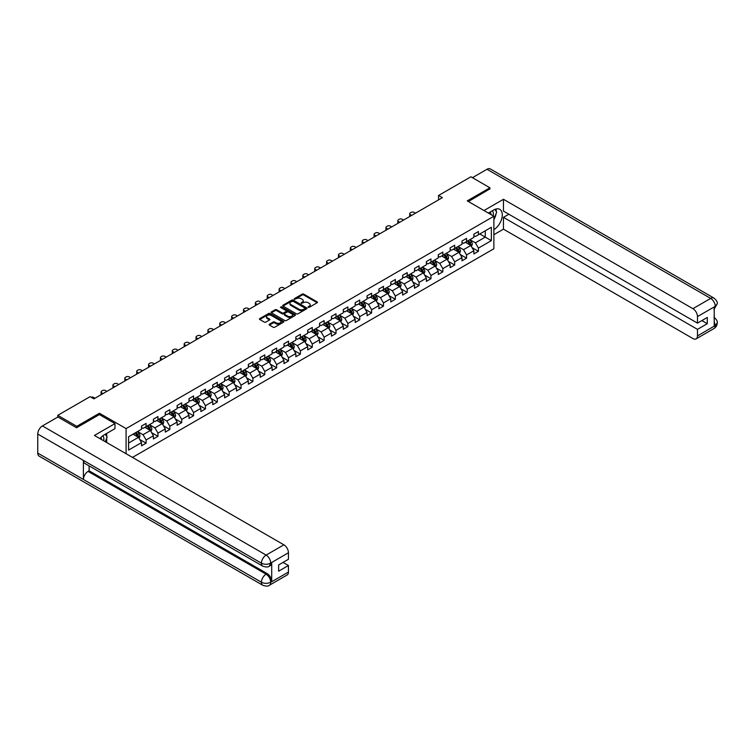 <?xml version="1.0" encoding="UTF-8"?>
<svg xmlns="http://www.w3.org/2000/svg" width="755" height="755" viewBox="0 0 755 755"><rect width="100%" height="100%" fill="white"/><g stroke="black" fill="none" stroke-linecap="round" stroke-linejoin="round"><path stroke-width="1.13" d="M308.172 307.323L309.22 307.323L317.157 302.746A1.057 0.613 0 0 0 317.157 301.877L303.718 294.12A1.057 0.613 0 0 0 302.217 294.12L294.29 298.697L294.29 299.301L296.356 298.716A3.379 1.954 0 0 1 301.141 298.716L302.255 299.357A3.379 1.954 0 0 1 303.246 300.735A3.379 1.954 0 0 1 302.255 302.113L301.226 303.312L303.302 302.717A3.379 1.954 0 0 1 308.087 302.717L309.201 303.368A3.379 1.954 0 0 1 310.192 304.746A3.379 1.954 0 0 1 309.201 306.124L308.172 307.323L308.172 306.719M269.431 324.216A1.057 0.613 0 0 0 269.431 325.075L273.206 327.255A1.057 0.613 0 0 0 274.697 327.255L283.512 322.168A1.057 0.613 0 0 0 283.512 321.309L270.073 313.542A1.057 0.613 0 0 0 268.572 313.542L259.767 318.629A1.057 0.613 0 0 0 259.767 319.497L264.316 322.121A1.057 0.613 0 0 0 265.817 322.121L269.582 319.95A1.057 0.613 0 0 0 269.582 319.082L267.327 317.78A2.822 1.633 0 0 1 266.496 316.628A2.822 1.633 0 0 1 268.242 315.118A2.822 1.633 0 0 1 271.319 315.477L280.171 320.582A2.822 1.633 0 0 1 281.002 321.734A2.822 1.633 0 0 1 279.256 323.244A2.822 1.633 0 0 1 276.179 322.885L274.697 322.036A1.057 0.613 0 0 0 273.206 322.036L269.431 324.216L269.431 325.075L273.206 322.913L273.206 322.036M99.452 414.627L99.452 413.221L76.784 426.311L57.758 415.325L57.758 417.081M99.452 413.221L126.085 428.595L493.874 216.251L493.874 248.754L132.474 457.407M489.919 189.099L489.919 187.787L467.251 200.877L493.874 216.251M489.919 187.787L470.903 176.802L438.561 195.47L438.561 199.867M57.758 415.325L90.1 396.658L93.903 398.857L442.364 197.668L438.561 195.47M296.432 313.844A1.057 0.613 0 0 0 297.923 313.844L306.738 308.757A1.057 0.613 0 0 0 306.738 307.898L293.299 300.131A1.057 0.613 0 0 0 291.798 300.131L282.993 305.218A1.057 0.613 0 0 0 282.993 306.086L296.432 313.844M280.709 307.483L295.111 315.467L286.315 320.554A1.057 0.613 0 0 1 284.824 320.554L271.375 312.787L275.15 310.626L275.15 309.748L271.375 311.928A1.057 0.613 0 0 0 271.375 312.787L271.375 311.928M275.15 310.626A1.057 0.613 0 0 1 276.641 310.626L276.641 309.748A1.057 0.613 0 0 0 275.15 309.748M276.641 309.748L282.096 312.9A1.057 0.613 0 0 0 283.587 312.9L286.088 311.456A1.057 0.613 0 0 0 286.088 310.588L280.416 307.313L281.455 306.709L295.13 314.599A1.057 0.613 0 0 1 295.13 315.458L295.13 314.599M126.085 453.717L126.085 428.595M139.741 439.514L146.093 443.176L146.093 439.967L153.397 435.758L153.397 438.957L157.965 436.324L157.965 433.115L165.269 428.906L165.269 432.105L169.837 429.472L169.837 426.264L177.132 422.045L177.132 425.254L181.7 422.621L181.7 419.412L189.005 415.193L189.005 418.402L193.573 415.769L193.573 412.56L200.877 408.342L200.877 411.55L205.445 408.917L205.445 405.709L212.74 401.49L212.74 404.699L217.308 402.066L217.308 398.857L224.612 394.639L224.612 397.847L229.18 395.214L229.18 392.005L236.485 387.787L236.485 390.996L241.053 388.353L241.053 385.154L248.348 380.935L248.348 384.144L252.916 381.502L252.916 378.302L260.22 374.084L260.22 377.283L264.788 374.65L264.788 371.441L272.093 367.232L272.093 370.431L276.651 367.798L276.651 364.589L283.955 360.371L283.955 363.58L288.523 360.947L288.523 357.738L295.828 353.519L295.828 356.728L300.396 354.095L300.396 350.886L307.7 346.668L307.7 349.876L312.259 347.243L312.259 344.035L319.563 339.816L319.563 343.025L324.131 340.392L324.131 337.183L331.436 332.964L331.436 336.173L336.003 333.54L336.003 330.331L343.308 326.113L343.308 329.322L347.866 326.679L347.866 323.48L355.171 319.261L355.171 322.47L359.739 319.827L359.739 316.628L367.043 312.41L367.043 315.618L371.611 312.976L371.611 309.767L378.916 305.558L378.916 308.757L383.474 306.124L383.474 302.915L390.779 298.706L390.779 301.906L395.346 299.273L395.346 296.064L402.651 291.845L402.651 295.054L407.219 292.421L407.219 289.212L414.523 284.994L414.523 288.202L419.082 285.569L419.082 282.361L426.386 278.142L426.386 281.351L430.954 278.718L430.954 275.509L438.259 271.29L438.259 274.499L442.826 271.866L442.826 268.657L450.131 264.439L450.131 267.648L454.689 265.014L454.689 261.806L461.994 257.587L461.994 260.796L466.562 258.153L466.562 254.954L473.866 250.736L473.866 253.944L478.434 251.302L478.434 248.102L491.363 240.628L491.363 227.274L485.276 230.794L485.276 237.117L491.363 240.628M146.093 443.176L141.525 445.818L141.525 442.609L128.595 450.074L128.595 436.72L141.525 429.255L141.525 426.046L146.093 423.413L146.093 426.613L153.397 422.404L153.397 419.195L157.965 416.562L157.965 419.761L165.269 415.552L165.269 412.343L169.837 409.701L169.837 412.909L177.132 408.691L177.132 405.492L181.7 402.849L181.7 406.058L189.005 401.839L189.005 398.64L193.573 395.998L193.573 399.206L200.877 394.988L200.877 391.779L205.445 389.146L205.445 392.355L212.74 388.136L212.74 384.927L217.308 382.294L217.308 385.503L224.612 381.284L224.612 378.076L229.18 375.443L229.18 378.651L236.485 374.433L236.485 371.224L241.053 368.591L241.053 371.8L248.348 367.581L248.348 364.372L252.916 361.739L252.916 364.948L260.22 360.73L260.22 357.521L264.788 354.888L264.788 358.087L272.093 353.878L272.093 350.669L276.651 348.036L276.651 351.235L283.955 347.017L283.955 343.818L288.523 341.175L288.523 344.384L295.828 340.165L295.828 336.966L300.396 334.323L300.396 337.532L307.7 333.314L307.7 330.105L312.259 327.472L312.259 330.681L319.563 326.462L319.563 323.253L324.131 320.62L324.131 323.829L331.436 319.61L331.436 316.402L336.003 313.769L336.003 316.977L343.308 312.759L343.308 309.55L347.866 306.917L347.866 310.126L355.171 305.907L355.171 302.698L359.739 300.065L359.739 303.274L367.043 299.055L367.043 295.847L371.611 293.214L371.611 296.413L378.916 292.204L378.916 288.995L383.474 286.362L383.474 289.561L390.779 285.352L390.779 282.143L395.346 279.501L395.346 282.71L402.651 278.491L402.651 275.292L407.219 272.649L407.219 275.858L414.523 271.64L414.523 268.44L419.082 265.798L419.082 269.007L426.386 264.788L426.386 261.579L430.954 258.946L430.954 262.155L438.259 257.936L438.259 254.728L442.826 252.095L442.826 255.303L450.131 251.085L450.131 247.876L454.689 245.243L454.689 248.452L461.994 244.233L461.994 241.024L466.562 238.391L466.562 241.6L473.866 237.381L473.866 234.173L478.434 231.54L478.434 234.748L491.363 227.274M144.875 427.321L150.358 430.482L143.054 434.701L137.57 431.539M141.525 427.5L143.054 428.378L146.093 426.613M143.054 434.701L146.093 439.967M150.358 430.482L153.397 435.758M156.747 420.469L162.221 423.63L154.917 427.849L149.443 424.688M153.397 420.639L154.917 421.526L157.965 419.761M154.917 427.849L157.965 433.115M162.221 423.63L165.269 428.906M168.62 413.617L174.094 416.779L166.789 420.997L161.315 417.836M165.269 413.787L166.789 414.665L169.837 412.909M166.789 420.997L169.837 426.264M174.094 416.779L177.132 422.045M180.483 406.766L185.966 409.927L178.661 414.146L173.178 410.975M177.132 406.936L178.661 407.813L181.7 406.058M178.661 414.146L181.7 419.412M185.966 409.927L189.005 415.193M192.355 399.914L197.829 403.076L190.524 407.285L185.05 404.123M189.005 400.084L190.524 400.962L193.573 399.206M190.524 407.285L193.573 412.56M197.829 403.076L200.877 408.342M204.227 393.053L209.701 396.224L202.397 400.433L196.923 397.272M200.877 393.232L202.397 394.11L205.445 392.355M202.397 400.433L205.445 405.709M209.701 396.224L212.74 401.49M216.09 386.201L221.574 389.363L214.269 393.582L208.786 390.42M212.74 386.381L214.269 387.258L217.308 385.503M214.269 393.582L217.308 398.857M221.574 389.363L224.612 394.639M227.963 379.35L233.437 382.511L226.132 386.73L220.658 383.568M224.612 379.529L226.132 380.407L229.18 378.651M226.132 386.73L229.18 392.005M233.437 382.511L236.485 387.787M239.835 372.498L245.309 375.66L238.004 379.878L232.531 376.717M236.485 372.677L238.004 373.555L241.053 371.8M238.004 379.878L241.053 385.154M245.309 375.66L248.348 380.935M251.698 365.647L257.181 368.808L249.877 373.027L244.393 369.865M248.348 365.826L249.877 366.704L252.916 364.948M249.877 373.027L252.916 378.302M257.181 368.808L260.22 374.084M263.57 358.795L269.044 361.956L261.74 366.175L256.266 363.013M260.22 358.974L261.74 359.852L264.788 358.087M261.74 366.175L264.788 371.441M269.044 361.956L272.093 367.232M275.433 351.943L280.917 355.105L273.612 359.323L268.138 356.162M272.093 352.113L273.612 353L276.651 351.235M273.612 359.323L276.651 364.589M280.917 355.105L283.955 360.371M287.306 345.092L292.789 348.253L285.484 352.472L280.001 349.31M283.955 345.261L285.484 346.139L288.523 344.384M285.484 352.472L288.523 357.738M292.789 348.253L295.828 353.519M299.178 338.24L304.652 341.402L297.347 345.62L291.874 342.449M295.828 338.41L297.347 339.288L300.396 337.532M297.347 345.62L300.396 350.886M304.652 341.402L307.7 346.668M311.041 331.379L316.524 334.55L309.22 338.759L303.746 335.598M307.7 331.558L309.22 332.436L312.259 330.681M309.22 338.759L312.259 344.035M316.524 334.55L319.563 339.816M322.913 324.527L328.397 327.698L321.092 331.907L315.609 328.746M319.563 324.707L321.092 325.584L324.131 323.829M321.092 331.907L324.131 337.183M328.397 327.698L331.436 332.964M334.786 317.676L340.26 320.837L332.955 325.056L327.481 321.894M331.436 317.855L332.955 318.733L336.003 316.977M332.955 325.056L336.003 330.331M340.26 320.837L343.308 326.113M346.649 310.824L352.132 313.986L344.827 318.204L339.354 315.043M343.308 311.003L344.827 311.881L347.866 310.126M344.827 318.204L347.866 323.48M352.132 313.986L355.171 319.261M358.521 303.972L364.004 307.134L356.7 311.353L351.217 308.191M355.171 304.152L356.7 305.029L359.739 303.274M356.7 311.353L359.739 316.628M364.004 307.134L367.043 312.41M370.394 297.121L375.867 300.282L368.563 304.501L363.089 301.339M367.043 297.3L368.563 298.178L371.611 296.413M368.563 304.501L371.611 309.767M375.867 300.282L378.916 305.558M382.257 290.269L387.74 293.431L380.435 297.649L374.961 294.488M378.916 290.439L380.435 291.326L383.474 289.561M380.435 297.649L383.474 302.915M387.74 293.431L390.779 298.706M394.129 283.418L399.612 286.579L392.307 290.798L386.824 287.636M390.779 283.587L392.307 284.465L395.346 282.71M392.307 290.798L395.346 296.064M399.612 286.579L402.651 291.845M406.001 276.566L411.475 279.727L404.17 283.946L398.697 280.775M402.651 276.736L404.17 277.614L407.219 275.858M404.17 283.946L407.219 289.212M411.475 279.727L414.523 284.994M417.864 269.714L423.347 272.876L416.043 277.094L410.56 273.923M414.523 269.884L416.043 270.762L419.082 269.007M416.043 277.094L419.082 282.361M423.347 272.876L426.386 278.142M429.737 262.853L435.22 266.024L427.915 270.233L422.432 267.072M426.386 263.033L427.915 263.91L430.954 262.155M427.915 270.233L430.954 275.509M435.22 266.024L438.259 271.29M441.609 256.002L447.083 259.163L439.778 263.382L434.304 260.22M438.259 256.181L439.778 257.059L442.826 255.303M439.778 263.382L442.826 268.657M447.083 259.163L450.131 264.439M453.472 249.15L458.955 252.312L451.65 256.53L446.167 253.369M450.131 249.329L451.65 250.207L454.689 248.452M451.65 256.53L454.689 261.806M458.955 252.312L461.994 257.587M465.344 242.298L470.827 245.46L463.523 249.678L458.04 246.517M461.994 242.478L463.523 243.355L466.562 241.6M463.523 249.678L466.562 254.954M470.827 245.46L473.866 250.736M479.802 233.956L485.276 237.117L475.386 242.827L469.912 239.665M473.866 235.626L475.386 236.504L478.434 234.748M475.386 242.827L478.434 248.102M76.784 426.311L76.784 427.632M128.595 443.043L138.486 437.334L133.012 434.172M138.486 437.334L141.525 442.609M472.083 247.64L478.434 251.302M460.21 254.492L466.562 258.153M448.338 261.343L454.689 265.014M436.475 268.195L442.826 271.866M424.603 275.046L430.954 278.718M412.73 281.898L419.082 285.569M400.867 288.75L407.219 292.421M388.995 295.601L395.346 299.273M377.123 302.462L383.474 306.124M365.26 309.314L371.611 312.976M353.387 316.166L359.739 319.827M341.515 323.017L347.866 326.679M329.652 329.869L336.003 333.54M317.78 336.721L324.131 340.392M305.907 343.572L312.259 347.243M294.044 350.424L300.396 354.095M282.172 357.275L288.523 360.947M270.299 364.127L276.651 367.798M258.436 370.988L264.788 374.65M246.564 377.84L252.916 381.502M234.692 384.691L241.053 388.353M222.829 391.543L229.18 395.214M210.956 398.395L217.308 402.066M199.084 405.246L205.445 408.917M187.221 412.098L193.573 415.769M175.349 418.95L181.7 422.621M163.476 425.801L169.837 429.472M151.613 432.653L157.965 436.324M308.474 307.427L309.201 307.002A3.379 1.954 0 0 0 310.192 305.624L310.192 304.746M303.246 300.735L303.246 301.613A3.379 1.954 0 0 1 302.255 303L301.528 303.416M317.157 301.877L317.157 302.746L303.718 294.997A1.057 0.613 0 0 0 302.217 294.997L294.582 299.405M306.738 307.898L306.738 308.757L293.299 301.009A1.057 0.613 0 0 0 291.798 301.009L283.002 306.096L282.993 305.218M304.869 308.625L304.869 308.021L293.072 301.217L290.939 301.84A3.379 1.954 0 0 0 289.958 303.217A3.379 1.954 0 0 0 290.939 304.595L299.008 309.257A3.379 1.954 0 0 0 303.784 309.257L304.869 308.625L304.869 309.503L304.869 308.899M289.958 303.217L289.958 304.095A3.379 1.954 0 0 0 290.939 305.473L290.939 304.595M304.869 309.503L303.784 310.135A3.379 1.954 0 0 1 299.008 310.135L290.939 305.473M276.641 310.626L282.096 313.778A1.057 0.613 0 0 0 283.587 313.778L286.088 312.334A1.057 0.613 0 0 0 286.4 311.9L286.4 311.022M287.749 316.166A2.822 1.633 0 0 0 290.826 316.515A2.822 1.633 0 0 0 292.572 315.014A2.822 1.633 0 0 0 291.741 313.853L288.627 312.06A1.057 0.613 0 0 0 287.136 312.06L284.635 313.504A1.057 0.613 0 0 0 284.635 314.363L287.749 316.166L287.749 317.043A2.822 1.633 0 0 0 290.826 317.393A2.822 1.633 0 0 0 292.572 315.892L292.572 315.014M284.324 313.929L284.324 314.807A1.057 0.613 0 0 0 284.635 315.241L284.635 314.363M287.749 317.043L284.635 315.241M281.002 321.734L281.002 322.611A2.822 1.633 0 0 1 279.256 324.121A2.822 1.633 0 0 1 276.179 323.772L274.697 322.913A1.057 0.613 0 0 0 273.206 322.913M266.496 316.628L266.496 317.506A2.822 1.633 0 0 0 267.327 318.657L267.327 317.78M269.582 319.082L269.582 319.95L267.327 318.657M283.502 322.177L270.073 314.42A1.057 0.613 0 0 0 268.572 314.42L259.777 319.507L259.767 318.629M471.422 246.507L472.328 244.224A2.85 1.642 -120 0 0 471.422 241.798L469.846 239.703M411.664 215.392L410.324 214.618A2.152 1.246 0 0 1 409.691 213.74A2.152 1.246 0 0 1 410.324 212.863L411.079 212.419A2.152 1.246 0 0 1 414.127 212.419L415.467 213.193M467.109 243.318L466.043 241.893M409.871 216.43A2.152 1.246 180 0 1 409.691 215.93L409.691 213.74M467.487 241.062L469.063 243.157A2.85 1.642 60 0 1 469.874 244.875L470.79 244.346A2.85 1.642 -120 0 0 469.978 242.629L468.402 240.534M467.685 240.949L469.431 243.27A1.453 0.84 60 0 1 469.695 243.714L470.79 244.346M493.185 215.855A6.993 4.039 120 0 0 492.147 210.881M490.958 214.562A4.785 2.765 120 0 0 489.967 212.155A4.785 2.765 120 0 0 489.957 212.146M494.818 209.418L496.686 212.079L493.874 219.327M103.633 440.76A6.993 4.039 120 0 0 102.708 435.871M101.406 439.467A4.785 2.765 120 0 0 100.915 437.504M105.228 434.267L107.134 436.985L105.304 441.722M493.874 229.643A12.108 6.993 120 0 0 501.66 218.969A12.108 6.993 120 0 0 499.782 209.371A12.108 6.993 120 0 0 493.723 209.965L488.362 213.07M493.874 234.701L503.462 229.161L503.462 217.346L697.478 329.359L697.478 335.909L715.353 325.49L714.221 326.028L714.221 307.134L715.249 306.322L697.478 316.581A6.455 3.728 -120 0 0 692.911 308.672L710.681 298.414L486.994 169.271L472.422 177.68M508.87 214.231L503.462 217.346M701.895 320.573L707.293 323.697L707.293 317.459L697.478 323.121L503.462 211.107L503.462 199.292L692.911 308.672M483.983 210.541L503.462 199.292M503.462 229.161L692.911 338.542A6.455 3.728 -120 0 0 696.138 338.863A6.455 3.728 -120 0 0 697.478 335.909M486.994 169.271A6.616 3.822 -60 0 1 490.297 168.941L713.985 298.093A6.616 3.822 -60 0 0 710.681 298.414A6.455 3.728 60 0 1 715.249 306.322M697.478 323.121L697.478 316.581M707.293 323.697L697.478 329.359M489.919 188.844L468.393 201.538M493.874 219.686A12.108 6.993 120 0 0 496.082 213.656M496.271 211.485A12.108 6.993 120 0 0 495.969 209.022M714.221 321.507L715.249 325.433M713.985 317.194C716.589 319.535 717.675 321.394 717.25 322.8L715.362 325.49M713.985 298.093C716.58 300.405 717.675 302.283 717.25 303.736L715.362 306.388M262.806 566.174A6.616 3.822 -60 0 1 261.438 563.183C264.486 564.646 267.525 564.636 270.564 563.145L269.346 566.165C268.261 567.26 266.081 567.269 262.806 566.174L84.768 463.381A6.616 3.822 -60 0 1 83.399 460.399L37.75 434.04A6.616 3.822 -60 0 1 42.431 425.933L57.908 416.996L76.557 427.755L99.377 414.58L114.977 423.583L114.977 428.642L104.171 434.88A12.108 6.993 120 0 0 99.934 438.617M114.977 423.583L94.432 435.446L283.88 544.827A6.455 3.728 60 0 1 288.448 552.735L288.448 559.276L278.633 564.948L278.633 571.186L288.448 565.514L288.448 572.063A6.455 3.728 60 0 1 287.108 575.017L269.346 585.276A6.455 3.728 -120 0 0 270.686 582.313L288.448 572.063M106.417 442.364L108.965 443.836M106.681 442.213L106.681 438.155M106.681 436.343L106.681 433.427M269.346 585.276C268.318 586.361 266.137 586.371 262.806 585.276L39.118 456.133A6.616 3.822 -60 0 1 37.75 453.104L83.399 479.463A6.616 3.822 -60 0 1 88.08 471.403L266.119 574.187L267.147 573.602A6.455 3.728 60 0 1 271.706 581.501L271.706 562.617A6.455 3.728 60 0 1 270.375 565.57L269.346 566.165M37.75 434.04L37.75 453.104M42.431 425.933L266.119 555.085A6.616 3.822 -60 0 0 261.438 563.183L83.399 460.399L83.399 479.463L261.438 582.247C264.476 583.719 267.515 583.719 270.573 582.247L270.686 582.313M288.448 565.514L283.05 562.399M89.109 465.882L89.109 470.809L267.147 573.602M89.109 470.809L88.08 471.403M459.559 253.359L460.456 251.075A2.85 1.642 -120 0 0 459.55 248.65L457.983 246.555M399.801 222.244L398.451 221.47A2.152 1.246 0 0 1 397.819 220.592A2.152 1.246 0 0 1 398.451 219.714L399.216 219.271A2.152 1.246 0 0 1 402.255 219.271L403.604 220.054M455.246 250.169L454.18 248.744M397.998 223.282A2.152 1.246 180 0 1 397.819 222.791L397.819 220.592M455.624 247.914L457.19 250.009A2.85 1.642 60 0 1 458.011 251.726L458.917 251.198A2.85 1.642 -120 0 0 458.106 249.48L456.539 247.385M455.822 247.8L457.558 250.122A1.453 0.84 60 0 1 457.823 250.566L458.917 251.198M447.687 260.211L448.593 257.927A2.85 1.642 -120 0 0 447.677 255.501L446.111 253.406M387.928 229.095L386.579 228.321A2.152 1.246 0 0 1 385.956 227.444A2.152 1.246 0 0 1 386.579 226.566L387.343 226.123A2.152 1.246 0 0 1 390.382 226.123L391.732 226.906M443.374 257.021L442.307 255.605M386.135 230.133A2.152 1.246 180 0 1 385.956 229.643L385.956 227.444M443.751 254.765L445.318 256.86A2.85 1.642 60 0 1 446.139 258.578L447.054 258.05A2.85 1.642 -120 0 0 446.233 256.332L444.667 254.237M443.949 254.652L445.695 256.974A1.453 0.84 60 0 1 445.96 257.417L447.054 258.05M435.814 267.062L436.72 264.779A2.85 1.642 -120 0 0 435.814 262.353L434.238 260.258M376.056 235.956L374.716 235.173A2.152 1.246 0 0 1 374.084 234.295A2.152 1.246 0 0 1 374.716 233.418L375.471 232.974A2.152 1.246 0 0 1 378.519 232.974L379.859 233.757M431.501 263.882L430.435 262.457M374.263 236.985A2.152 1.246 180 0 1 374.084 236.494L374.084 234.295M431.879 261.617L433.455 263.712A2.85 1.642 60 0 1 434.267 265.43L435.182 264.901A2.85 1.642 -120 0 0 434.37 263.184L432.794 261.088M432.077 261.504L433.823 263.825A1.453 0.84 60 0 1 434.087 264.269L435.182 264.901M423.951 273.914L424.857 271.63A2.85 1.642 -120 0 0 423.942 269.205L422.375 267.11M364.193 242.808L362.844 242.025A2.152 1.246 0 0 1 362.211 241.147A2.152 1.246 0 0 1 362.844 240.269L363.608 239.835A2.152 1.246 0 0 1 366.647 239.835L367.996 240.609M419.638 270.734L418.572 269.308M362.391 243.846A2.152 1.246 180 0 1 362.211 243.346L362.211 241.147M420.016 268.469L421.583 270.564A2.85 1.642 60 0 1 422.404 272.281L423.31 271.753A2.85 1.642 -120 0 0 422.498 270.045L420.931 267.94M420.214 268.355L421.951 270.686A1.453 0.84 60 0 1 422.215 271.12L423.31 271.753M412.079 280.766L412.985 278.482A2.85 1.642 -120 0 0 412.07 276.056L410.503 273.961M352.321 249.66L350.971 248.876A2.152 1.246 0 0 1 350.348 247.999A2.152 1.246 0 0 1 350.971 247.121L351.736 246.687A2.152 1.246 0 0 1 354.774 246.687L356.124 247.461M407.766 277.585L406.7 276.16M350.528 250.698A2.152 1.246 180 0 1 350.348 250.198L350.348 247.999M408.144 275.32L409.72 277.425A2.85 1.642 60 0 1 410.531 279.133L411.447 278.604A2.85 1.642 -120 0 0 410.626 276.896L409.059 274.801M408.342 275.207L410.088 277.538A1.453 0.84 60 0 1 410.352 277.972L411.447 278.604M400.207 287.617L401.113 285.343A2.85 1.642 -120 0 0 400.207 282.908L398.631 280.813M340.448 256.511L339.108 255.728A2.152 1.246 0 0 1 338.476 254.85A2.152 1.246 0 0 1 339.108 253.973L339.863 253.538A2.152 1.246 0 0 1 342.912 253.538L344.252 254.312M395.894 284.437L394.827 283.012M338.655 257.549A2.152 1.246 180 0 1 338.476 257.049L338.476 254.85M396.271 282.172L397.847 284.276A2.85 1.642 60 0 1 398.659 285.985L399.574 285.456A2.85 1.642 -120 0 0 398.763 283.748L397.187 281.653M396.469 282.059L398.215 284.39A1.453 0.84 60 0 1 398.48 284.833L399.574 285.456M388.344 294.469L389.25 292.194A2.85 1.642 -120 0 0 388.334 289.76L386.768 287.664M328.585 263.363L327.236 262.589A2.152 1.246 0 0 1 326.604 261.702A2.152 1.246 0 0 1 327.236 260.824L328 260.39A2.152 1.246 0 0 1 331.039 260.39L332.389 261.164M384.031 291.288L382.964 289.863M326.783 264.401A2.152 1.246 180 0 1 326.604 263.901L326.604 261.702M384.408 289.033L385.975 291.128A2.85 1.642 60 0 1 386.796 292.836L387.702 292.317A2.85 1.642 -120 0 0 386.89 290.6L385.324 288.504M384.606 288.91L386.343 291.241A1.453 0.84 60 0 1 386.607 291.685L387.702 292.317M376.471 301.32L377.377 299.046A2.85 1.642 -120 0 0 376.462 296.621L374.895 294.516M316.713 270.214L315.364 269.441A2.152 1.246 0 0 1 314.741 268.563A2.152 1.246 0 0 1 315.364 267.685L316.128 267.242A2.152 1.246 0 0 1 319.176 267.242L320.516 268.016M372.158 298.14L371.092 296.715M314.92 271.253A2.152 1.246 180 0 1 314.741 270.752L314.741 268.563M372.536 295.885L374.112 297.98A2.85 1.642 60 0 1 374.924 299.697L375.839 299.169A2.85 1.642 -120 0 0 375.018 297.451L373.451 295.356M372.734 295.771L374.48 298.093A1.453 0.84 60 0 1 374.744 298.536L375.839 299.169M364.599 308.182L365.505 305.898A2.85 1.642 -120 0 0 364.599 303.472L363.023 301.377M304.841 277.066L303.501 276.292A2.152 1.246 0 0 1 302.868 275.415A2.152 1.246 0 0 1 303.501 274.537L304.256 274.093A2.152 1.246 0 0 1 307.304 274.093L308.653 274.867M360.286 304.992L359.22 303.567M303.048 278.104A2.152 1.246 180 0 1 302.868 277.604L302.868 275.415M360.663 302.736L362.24 304.831A2.85 1.642 60 0 1 363.051 306.549L363.967 306.02A2.85 1.642 -120 0 0 363.155 304.303L361.579 302.208M360.871 302.623L362.608 304.945A1.453 0.84 60 0 1 362.872 305.388L363.967 306.02M352.736 315.033L353.642 312.749A2.85 1.642 -120 0 0 352.727 310.324L351.16 308.229M292.978 283.918L291.628 283.144A2.152 1.246 0 0 1 290.996 282.266A2.152 1.246 0 0 1 291.628 281.389L292.393 280.945A2.152 1.246 0 0 1 295.432 280.945L296.781 281.728M348.423 311.843L347.357 310.418M291.175 284.956A2.152 1.246 180 0 1 290.996 284.465L290.996 282.266M348.801 309.588L350.367 311.683A2.85 1.642 60 0 1 351.188 313.4L352.094 312.872A2.85 1.642 -120 0 0 351.283 311.154L349.716 309.059M348.999 309.475L350.735 311.796A1.453 0.84 60 0 1 351 312.24L352.094 312.872M340.864 321.885L341.77 319.601A2.85 1.642 -120 0 0 340.854 317.175L339.288 315.08M281.105 290.769L279.756 289.995A2.152 1.246 0 0 1 279.133 289.118A2.152 1.246 0 0 1 279.756 288.24L280.52 287.797A2.152 1.246 0 0 1 283.569 287.797L284.909 288.58M336.551 318.695L335.484 317.27M279.312 291.808A2.152 1.246 180 0 1 279.133 291.317L279.133 289.118M336.928 316.439L338.504 318.534A2.85 1.642 60 0 1 339.316 320.252L340.231 319.724A2.85 1.642 -120 0 0 339.41 318.006L337.844 315.911M337.126 316.326L338.872 318.648A1.453 0.84 60 0 1 339.137 319.091L340.231 319.724M328.991 328.736L329.897 326.453A2.85 1.642 -120 0 0 328.991 324.027L327.415 321.932M269.233 297.621L267.893 296.847A2.152 1.246 0 0 1 267.261 295.969A2.152 1.246 0 0 1 267.893 295.092L268.648 294.648A2.152 1.246 0 0 1 271.696 294.648L273.046 295.432M324.678 325.547L323.612 324.131M267.44 298.659A2.152 1.246 180 0 1 267.261 298.168L267.261 295.969M325.056 323.291L326.632 325.386A2.85 1.642 60 0 1 327.443 327.104L328.359 326.575A2.85 1.642 -120 0 0 327.547 324.858L325.971 322.762M325.263 323.178L327 325.499A1.453 0.84 60 0 1 327.264 325.943L328.359 326.575M317.128 335.588L318.034 333.304A2.85 1.642 -120 0 0 317.119 330.879L315.552 328.784M257.37 304.482L256.02 303.699A2.152 1.246 0 0 1 255.388 302.821A2.152 1.246 0 0 1 256.02 301.943L256.785 301.5A2.152 1.246 0 0 1 259.824 301.5L261.173 302.283M312.815 332.408L311.749 330.983M255.567 305.52A2.152 1.246 180 0 1 255.388 305.02L255.388 302.821M313.193 330.143L314.76 332.238A2.85 1.642 60 0 1 315.581 333.955L316.487 333.427A2.85 1.642 -120 0 0 315.675 331.709L314.108 329.614M313.391 330.029L315.128 332.351A1.453 0.84 60 0 1 315.392 332.795L316.487 333.427M305.256 342.44L306.162 340.156A2.85 1.642 -120 0 0 305.246 337.73L303.68 335.635M245.498 311.334L244.148 310.55A2.152 1.246 0 0 1 243.525 309.673A2.152 1.246 0 0 1 244.148 308.795L244.913 308.361A2.152 1.246 0 0 1 247.961 308.361L249.301 309.135M300.943 339.259L299.877 337.834M243.705 312.372A2.152 1.246 180 0 1 243.525 311.872L243.525 309.673M301.32 336.994L302.897 339.089A2.85 1.642 60 0 1 303.708 340.807L304.624 340.279A2.85 1.642 -120 0 0 303.803 338.57L302.236 336.466M301.519 336.881L303.265 339.212A1.453 0.84 60 0 1 303.529 339.646L304.624 340.279M293.384 349.291L294.29 347.017A2.85 1.642 -120 0 0 293.384 344.582L291.808 342.487M233.625 318.185L232.285 317.402A2.152 1.246 0 0 1 231.653 316.524A2.152 1.246 0 0 1 232.285 315.647L233.04 315.212A2.152 1.246 0 0 1 236.088 315.212L237.438 315.986M289.071 346.111L288.004 344.686M231.832 319.223A2.152 1.246 180 0 1 231.653 318.723L231.653 316.524M289.448 343.846L291.024 345.95A2.85 1.642 60 0 1 291.836 347.659L292.751 347.13A2.85 1.642 -120 0 0 291.94 345.422L290.364 343.327M289.656 343.733L291.392 346.064A1.453 0.84 60 0 1 291.656 346.498L292.751 347.13M281.521 356.143L282.427 353.868A2.85 1.642 -120 0 0 281.511 351.434L279.945 349.339M221.762 325.037L220.413 324.263A2.152 1.246 0 0 1 219.78 323.376A2.152 1.246 0 0 1 220.413 322.498L221.177 322.064A2.152 1.246 0 0 1 224.216 322.064L225.566 322.838M277.208 352.962L276.141 351.537M219.96 326.075A2.152 1.246 180 0 1 219.78 325.575L219.78 323.376M277.585 350.707L279.152 352.802A2.85 1.642 60 0 1 279.973 354.51L280.879 353.991A2.85 1.642 -120 0 0 280.067 352.274L278.501 350.178M277.783 350.584L279.52 352.915A1.453 0.84 60 0 1 279.784 353.359L280.879 353.991M269.648 362.995L270.554 360.72A2.85 1.642 -120 0 0 269.639 358.285L268.072 356.19M209.89 331.889L208.54 331.115A2.152 1.246 0 0 1 207.918 330.237A2.152 1.246 0 0 1 208.54 329.35L209.305 328.916A2.152 1.246 0 0 1 212.353 328.916L213.693 329.69M265.335 359.814L264.269 358.389M208.097 332.927A2.152 1.246 180 0 1 207.918 332.426L207.918 330.237M265.713 357.559L267.289 359.654A2.85 1.642 60 0 1 268.1 361.362L269.016 360.843A2.85 1.642 -120 0 0 268.195 359.125L266.628 357.03M265.911 357.436L267.657 359.767A1.453 0.84 60 0 1 267.921 360.211L269.016 360.843M257.776 369.846L258.682 367.572A2.85 1.642 -120 0 0 257.776 365.146L256.2 363.042M198.018 338.74L196.678 337.966A2.152 1.246 0 0 1 196.045 337.089A2.152 1.246 0 0 1 196.678 336.211L197.432 335.767A2.152 1.246 0 0 1 200.481 335.767L201.83 336.541M253.463 366.666L252.397 365.241M196.224 339.778A2.152 1.246 180 0 1 196.045 339.278L196.045 337.089M253.84 364.41L255.416 366.505A2.85 1.642 60 0 1 256.228 368.223L257.144 367.694A2.85 1.642 -120 0 0 256.332 365.977L254.756 363.882M254.048 364.297L255.785 366.619A1.453 0.84 60 0 1 256.049 367.062L257.144 367.694M245.913 376.707L246.819 374.423A2.85 1.642 -120 0 0 245.904 371.998L244.337 369.903M186.155 345.592L184.805 344.818A2.152 1.246 0 0 1 184.173 343.94A2.152 1.246 0 0 1 184.805 343.063L185.57 342.619A2.152 1.246 0 0 1 188.608 342.619L189.958 343.393M241.6 373.517L240.534 372.092M184.352 346.63A2.152 1.246 180 0 1 184.173 346.13L184.173 343.94M241.977 371.262L243.544 373.357A2.85 1.642 60 0 1 244.365 375.075L245.271 374.546A2.85 1.642 -120 0 0 244.46 372.828L242.893 370.733M242.176 371.149L243.912 373.47A1.453 0.84 60 0 1 244.176 373.914L245.271 374.546M234.041 383.559L234.947 381.275A2.85 1.642 -120 0 0 234.031 378.85L232.464 376.754M174.282 352.443L172.933 351.67A2.152 1.246 0 0 1 172.31 350.792A2.152 1.246 0 0 1 172.933 349.914L173.697 349.471A2.152 1.246 0 0 1 176.745 349.471L178.086 350.254M229.728 380.369L228.661 378.944M172.489 353.482A2.152 1.246 180 0 1 172.31 352.991L172.31 350.792M230.105 378.113L231.681 380.209A2.85 1.642 60 0 1 232.493 381.926L233.408 381.398A2.85 1.642 -120 0 0 232.587 379.68L231.021 377.585M230.303 378L232.049 380.322A1.453 0.84 60 0 1 232.314 380.765L233.408 381.398M222.168 390.411L223.074 388.127A2.85 1.642 -120 0 0 222.168 385.701L220.592 383.606M162.41 359.295L161.07 358.521A2.152 1.246 0 0 1 160.438 357.643A2.152 1.246 0 0 1 161.07 356.766L161.825 356.322A2.152 1.246 0 0 1 164.873 356.322L166.223 357.106M217.855 387.221L216.789 385.805M160.617 360.333A2.152 1.246 180 0 1 160.438 359.842L160.438 357.643M218.242 384.965L219.809 387.06A2.85 1.642 60 0 1 220.62 388.778L221.536 388.249A2.85 1.642 -120 0 0 220.724 386.532L219.148 384.437M218.44 384.852L220.177 387.173A1.453 0.84 60 0 1 220.441 387.617L221.536 388.249M210.305 397.262L211.211 394.978A2.85 1.642 -120 0 0 210.296 392.553L208.729 390.458M150.547 366.156L149.197 365.373A2.152 1.246 0 0 1 148.565 364.495A2.152 1.246 0 0 1 149.197 363.617L149.962 363.174A2.152 1.246 0 0 1 153.001 363.174L154.35 363.957M205.992 394.072L204.926 392.657M148.744 367.185A2.152 1.246 180 0 1 148.565 366.694L148.565 364.495M206.37 391.817L207.936 393.912A2.85 1.642 60 0 1 208.757 395.629L209.663 395.101A2.85 1.642 -120 0 0 208.852 393.383L207.285 391.288M206.568 391.703L208.304 394.025A1.453 0.84 60 0 1 208.569 394.469L209.663 395.101M198.433 404.114L199.339 401.83A2.85 1.642 -120 0 0 198.423 399.404L196.857 397.309M138.675 373.008L137.325 372.224A2.152 1.246 0 0 1 136.702 371.347A2.152 1.246 0 0 1 137.325 370.469L138.089 370.035A2.152 1.246 0 0 1 141.138 370.035L142.478 370.809M194.12 400.933L193.053 399.508M136.881 374.046A2.152 1.246 180 0 1 136.702 373.546L136.702 371.347M194.497 398.668L196.073 400.763A2.85 1.642 60 0 1 196.885 402.481L197.801 401.953A2.85 1.642 -120 0 0 196.98 400.244L195.413 398.14M194.696 398.555L196.442 400.886A1.453 0.84 60 0 1 196.706 401.32L197.801 401.953M186.56 410.965L187.466 408.682A2.85 1.642 -120 0 0 186.56 406.256L184.984 404.161M126.802 379.859L125.462 379.076A2.152 1.246 0 0 1 124.83 378.198A2.152 1.246 0 0 1 125.462 377.321L126.217 376.887A2.152 1.246 0 0 1 129.265 376.887L130.615 377.66M182.248 407.785L181.181 406.36M125.009 380.898A2.152 1.246 180 0 1 124.83 380.397L124.83 378.198M182.635 405.52L184.201 407.625A2.85 1.642 60 0 1 185.013 409.333L185.928 408.804A2.85 1.642 -120 0 0 185.117 407.096L183.54 405.001M182.833 405.407L184.569 407.738A1.453 0.84 60 0 1 184.833 408.172L185.928 408.804M174.698 417.817L175.604 415.543A2.85 1.642 -120 0 0 174.688 413.108L173.121 411.013M114.939 386.711L113.59 385.928A2.152 1.246 0 0 1 112.957 385.05A2.152 1.246 0 0 1 113.59 384.172L114.354 383.738A2.152 1.246 0 0 1 117.393 383.738L118.743 384.512M170.385 414.637L169.318 413.211M113.137 387.749A2.152 1.246 180 0 1 112.957 387.249L112.957 385.05M170.762 412.372L172.329 414.476A2.85 1.642 60 0 1 173.15 416.184L174.056 415.656A2.85 1.642 -120 0 0 173.244 413.948L171.678 411.852M170.96 412.258L172.706 414.589A1.453 0.84 60 0 1 172.961 415.033L174.056 415.656M162.825 424.669L163.731 422.394A2.85 1.642 -120 0 0 162.825 419.959L161.249 417.864M103.067 393.563L101.717 392.789A2.152 1.246 0 0 1 101.094 391.902A2.152 1.246 0 0 1 101.717 391.024L102.482 390.59A2.152 1.246 0 0 1 105.53 390.59L106.87 391.364M158.512 421.488L157.446 420.063M101.274 394.601A2.152 1.246 180 0 1 101.094 394.101L101.094 391.902M158.89 419.233L160.466 421.328A2.85 1.642 60 0 1 161.277 423.036L162.193 422.517A2.85 1.642 -120 0 0 161.372 420.799L159.805 418.704M159.088 419.11L160.834 421.441A1.453 0.84 60 0 1 161.098 421.885L162.193 422.517M150.953 431.52L151.859 429.246A2.85 1.642 -120 0 0 150.953 426.82L149.377 424.716M91.091 397.234A2.152 1.246 0 0 1 93.658 397.441L95.007 398.215M146.64 428.34L145.573 426.915M147.027 426.084L148.593 428.179A2.85 1.642 60 0 1 149.405 429.897L150.321 429.368A2.85 1.642 -120 0 0 149.509 427.651L147.933 425.556M147.225 425.971L148.962 428.293A1.453 0.84 60 0 1 149.226 428.736L150.321 429.368M139.09 438.381L139.996 436.097A2.85 1.642 -120 0 0 139.08 433.672L137.514 431.577M134.777 435.191L133.71 433.766M135.154 432.936L136.721 435.031A2.85 1.642 60 0 1 137.542 436.749L138.448 436.22A2.85 1.642 -120 0 0 137.637 434.502L136.07 432.407M135.353 432.823L137.099 435.144A1.453 0.84 60 0 1 137.353 435.588L138.448 436.22M309.201 307.002L309.201 306.124M301.226 303.312L301.226 302.708M302.255 303L302.255 302.113M294.29 299.301L294.29 298.697M302.217 294.997L302.217 294.12M303.718 294.997L303.718 294.12M291.798 301.009L291.798 300.131M293.299 301.009L293.299 300.131M299.008 310.135L299.008 309.257M303.784 310.135L303.784 309.257M282.096 313.778L282.096 312.9M283.587 313.778L283.587 312.9M286.088 312.334L286.088 311.456M281.455 307.587L281.455 306.709M274.697 322.913L274.697 322.036M276.179 323.772L276.179 322.885M268.572 314.42L268.572 313.542M270.073 314.42L270.073 313.542M283.512 322.168L283.512 321.309M410.324 214.618L410.324 216.175M470.544 245.3L472.309 244.28M469.978 242.629L471.422 241.798M467.949 243.799L469.063 243.157M717.25 322.819C717.174 325.348 716.061 327.274 713.909 328.604A6.455 3.728 -120 0 0 715.249 325.65M714.221 309.276L715.249 306.539M271.706 581.501L270.573 582.247M288.448 552.735L270.573 563.145M270.686 563.211L271.706 562.617M270.686 562.985A6.455 3.728 60 0 0 266.119 555.085L283.88 544.827M262.806 585.276A6.616 3.822 -60 0 1 261.438 582.247A6.616 3.822 -60 0 1 266.119 574.187C268.865 576.027 270.384 578.67 270.686 582.096M398.451 221.47L398.451 223.027M458.672 252.151L460.446 251.132M458.106 249.48L459.55 248.65M456.077 250.651L457.19 250.009M386.579 228.321L386.579 229.879M446.8 259.003L448.574 257.983M446.233 256.332L447.677 255.501M444.204 257.502L445.318 256.86M374.716 235.173L374.716 236.73M434.937 265.854L436.701 264.835M434.37 263.184L435.814 262.353M432.341 264.363L433.455 263.712M362.844 242.025L362.844 243.582M423.064 272.706L424.839 271.687M422.498 270.045L423.942 269.205M420.469 271.215L421.583 270.564M350.971 248.876L350.971 250.434M411.192 279.567L412.966 278.538M410.626 276.896L412.07 276.056M408.597 278.066L409.72 277.425M339.108 255.728L339.108 257.285M399.329 286.419L401.094 285.39M398.763 283.748L400.207 282.908M396.734 284.918L397.847 284.276M327.236 262.589L327.236 264.137M387.457 293.27L389.231 292.251M386.89 290.6L388.334 289.76M384.861 291.77L385.975 291.128M315.364 269.441L315.364 270.988M375.584 300.122L377.358 299.103M375.018 297.451L376.462 296.621M372.989 298.621L374.112 297.98M303.501 276.292L303.501 277.849M363.721 306.974L365.486 305.954M363.155 304.303L364.599 303.472M361.126 305.473L362.24 304.831M291.628 283.144L291.628 284.701M351.849 313.825L353.623 312.806M351.283 311.154L352.727 310.324M349.254 312.325L350.367 311.683M279.756 289.995L279.756 291.553M339.976 320.677L341.751 319.658M339.41 318.006L340.854 317.175M337.381 319.176L338.504 318.534M267.893 296.847L267.893 298.404M328.114 327.528L329.878 326.509M327.547 324.858L328.991 324.027M325.518 326.028L326.632 325.386M256.02 303.699L256.02 305.256M316.241 334.38L318.015 333.361M315.675 331.709L317.119 330.879M313.646 332.889L314.76 332.238M244.148 310.55L244.148 312.108M304.369 341.232L306.143 340.212M303.803 338.57L305.246 337.73M301.774 339.741L302.897 339.089M232.285 317.402L232.285 318.959M292.506 348.093L294.271 347.064M291.94 345.422L293.384 344.582M289.911 346.592L291.024 345.95M220.413 324.263L220.413 325.811M280.634 354.944L282.408 353.916M280.067 352.274L281.511 351.434M278.038 353.444L279.152 352.802M208.54 331.115L208.54 332.662M268.761 361.796L270.535 360.777M268.195 359.125L269.639 358.285M266.166 360.295L267.289 359.654M196.678 337.966L196.678 339.514M256.898 368.648L258.663 367.628M256.332 365.977L257.776 365.146M254.303 367.147L255.416 366.505M184.805 344.818L184.805 346.375M245.026 375.499L246.8 374.48M244.46 372.828L245.904 371.998M242.43 373.999L243.544 373.357M172.933 351.67L172.933 353.227M233.153 382.351L234.928 381.332M232.587 379.68L234.031 378.85M230.558 380.85L231.681 380.209M161.07 358.521L161.07 360.078M221.29 389.202L223.055 388.183M220.724 386.532L222.168 385.701M218.695 387.702L219.809 387.06M149.197 365.373L149.197 366.93M209.418 396.054L211.192 395.035M208.852 393.383L210.296 392.553M206.823 394.563L207.936 393.912M137.325 372.224L137.325 373.782M197.546 402.906L199.32 401.886M196.98 400.244L198.423 399.404M194.95 401.415L196.073 400.763M125.462 379.076L125.462 380.633M185.683 409.767L187.448 408.738M185.117 407.096L186.56 406.256M183.088 408.266L184.201 407.625M113.59 385.928L113.59 387.485M173.81 416.618L175.585 415.59M173.244 413.948L174.688 413.108M171.215 415.118L172.329 414.476M101.717 392.789L101.717 394.336M161.947 423.47L163.712 422.451M161.372 420.799L162.825 419.959M159.343 421.969L160.466 421.328M150.075 430.322L151.84 429.302M149.509 427.651L150.953 426.82M147.48 428.821L148.593 428.179M138.203 437.173L139.977 436.154M137.637 434.502L139.08 433.672M135.607 435.673L136.721 435.031M305.086 309.201L305.086 308.323M696.138 338.863L713.909 328.604M717.25 303.755L713.909 309.493"/></g></svg>
